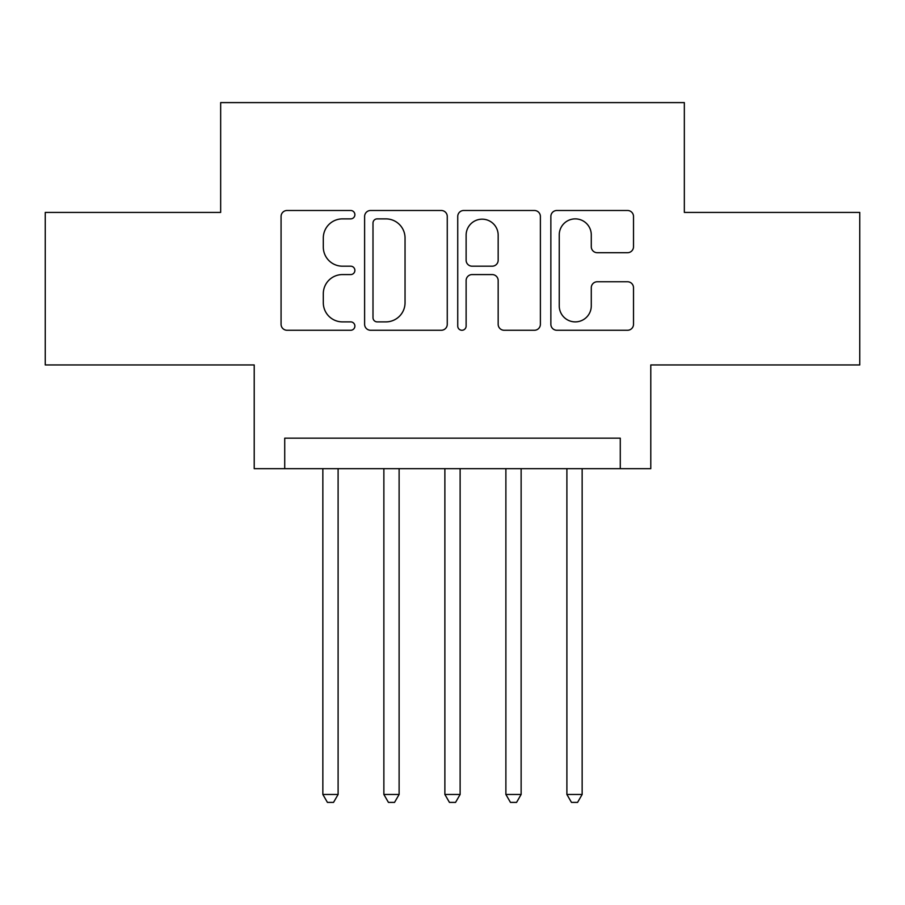 <?xml version="1.0" encoding="UTF-8"?>
<svg xmlns="http://www.w3.org/2000/svg" width="905" height="905" viewBox="0 0 905 905"><rect width="100%" height="100%" fill="white"/><g stroke="black" fill="none" stroke-linecap="round" stroke-linejoin="round"><path stroke-width="1.36" d="M354.884 214.689A4.197 4.197 0 0 0 350.688 210.492L287.066 210.492A5.984 5.984 0 0 0 281.07 216.487L281.07 324.284A5.984 5.984 0 0 0 287.066 330.268L350.688 330.268A4.197 4.197 0 0 0 354.884 326.072A4.197 4.197 0 0 0 350.688 321.886L342.463 321.886A19.163 19.163 0 0 1 323.3 302.723L323.3 293.74A19.163 19.163 0 0 1 342.463 274.577L350.688 274.577A4.197 4.197 0 0 0 354.884 270.38A4.197 4.197 0 0 0 350.688 266.194L342.463 266.194A19.163 19.163 0 0 1 323.3 247.031L323.3 238.038A19.163 19.163 0 0 1 342.463 218.874L350.688 218.874A4.197 4.197 0 0 0 354.884 214.689M627.516 252.71A5.984 5.984 0 0 0 633.511 246.726L633.511 216.487A5.984 5.984 0 0 0 627.516 210.492L556.858 210.492A5.984 5.984 0 0 0 550.862 216.487L550.862 324.284A5.984 5.984 0 0 0 556.858 330.268L627.516 330.268A5.984 5.984 0 0 0 633.511 324.284L633.511 287.745A5.984 5.984 0 0 0 627.516 281.76L597.277 281.76A5.984 5.984 0 0 0 591.282 287.745L591.282 305.867A16.019 16.019 0 0 1 575.263 321.886A16.019 16.019 0 0 1 559.245 305.867L559.245 234.904A16.019 16.019 0 0 1 575.263 218.874A16.019 16.019 0 0 1 591.282 234.904L591.282 246.726A5.984 5.984 0 0 0 597.277 252.71L627.516 252.71M620.276 468.666L650.786 468.666L650.786 364.953L859.75 364.953L859.75 212.426L684.338 212.426L684.338 102.604L220.662 102.604L220.662 212.426L45.25 212.426L45.25 364.953L254.215 364.953L254.215 468.666L620.276 468.666L620.276 438.167L284.724 438.167L284.724 468.666M447.262 216.487A5.984 5.984 0 0 0 441.267 210.492L370.609 210.492A5.984 5.984 0 0 0 364.613 216.487L364.613 324.284A5.984 5.984 0 0 0 370.609 330.268L441.267 330.268A5.984 5.984 0 0 0 447.262 324.284L447.262 216.487M463.733 210.492L534.391 210.492A5.984 5.984 0 0 1 540.387 216.487L540.387 324.284A5.984 5.984 0 0 1 534.391 330.268L504.153 330.268A5.984 5.984 0 0 1 498.169 324.284L498.169 280.561A5.984 5.984 0 0 0 492.173 274.577L472.116 274.577A5.984 5.984 0 0 0 466.12 280.561L466.12 326.072A4.197 4.197 0 0 1 461.935 330.268A4.197 4.197 0 0 1 457.738 326.072L457.738 216.487A5.984 5.984 0 0 1 463.733 210.492M377.193 218.874A4.197 4.197 0 0 0 372.996 223.071L372.996 317.689A4.197 4.197 0 0 0 377.193 321.886L385.881 321.886A19.163 19.163 0 0 0 405.044 302.723L405.044 238.038A19.163 19.163 0 0 0 385.881 218.874L377.193 218.874M498.169 235.198A16.019 16.019 0 0 0 482.139 219.18A16.019 16.019 0 0 0 466.12 235.198L466.12 260.199A5.984 5.984 0 0 0 472.116 266.194L492.173 266.194A5.984 5.984 0 0 0 498.169 260.199L498.169 235.198M322.847 468.666L322.847 794.466L338.108 794.466L338.108 468.666M338.108 794.466L333.526 802.396L327.429 802.396L322.847 794.466M383.867 468.666L383.867 794.466L399.116 794.466L399.116 468.666M399.116 794.466L394.535 802.396L388.437 802.396L383.867 794.466M444.875 468.666L444.875 794.466L460.125 794.466L460.125 468.666M460.125 794.466L455.554 802.396L449.446 802.396L444.875 794.466M505.884 468.666L505.884 794.466L521.133 794.466L521.133 468.666M521.133 794.466L516.563 802.396L510.465 802.396L505.884 794.466M566.892 468.666L566.892 794.466L582.153 794.466L582.153 468.666M582.153 794.466L577.571 802.396L571.474 802.396L566.892 794.466"/></g></svg>
